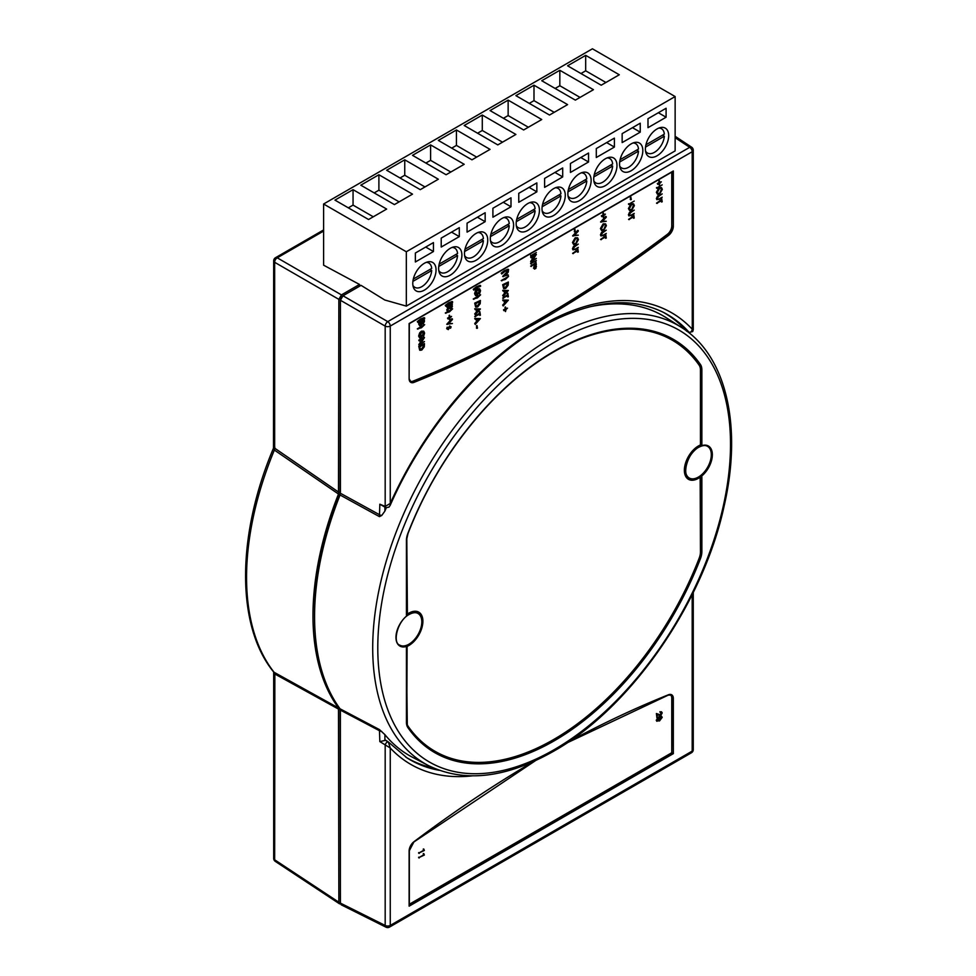 <?xml version="1.0" encoding="UTF-8"?>
<svg xmlns="http://www.w3.org/2000/svg" width="976" height="976" viewBox="0 0 976 976"><rect width="100%" height="100%" fill="white"/><g stroke="black" fill="none" stroke-linecap="round" stroke-linejoin="round"><path stroke-width="1.46" d="M412.921 285.382A14.03 8.101 120 0 0 414.812 287.334A14.03 8.101 120 0 0 421.827 286.651A14.03 8.101 120 0 0 431.709 270.523L412.897 281.381M438.761 270.45A14.03 8.101 120 0 0 440.652 272.414A14.03 8.101 120 0 0 447.679 271.718A14.03 8.101 120 0 0 457.561 255.602L438.749 266.46M464.613 255.529A14.03 8.101 120 0 0 466.504 257.493A14.03 8.101 120 0 0 473.519 256.798A14.03 8.101 120 0 0 483.401 240.682L464.6 251.54M490.464 240.608A14.03 8.101 120 0 0 492.355 242.573A14.03 8.101 120 0 0 499.37 241.877A14.03 8.101 120 0 0 509.252 225.749L490.44 236.619M516.304 225.688A14.03 8.101 120 0 0 518.195 227.652A14.03 8.101 120 0 0 525.222 226.957A14.03 8.101 120 0 0 535.104 210.828L516.292 221.686M542.156 210.767A14.03 8.101 120 0 0 544.047 212.719A14.03 8.101 120 0 0 551.062 212.024A14.03 8.101 120 0 0 560.944 195.908L542.144 206.766M568.008 195.834A14.03 8.101 120 0 0 569.899 197.799A14.03 8.101 120 0 0 576.914 197.103A14.03 8.101 120 0 0 586.796 180.987L567.983 191.845M593.859 180.914A14.03 8.101 120 0 0 595.75 182.878A14.03 8.101 120 0 0 602.765 182.183A14.03 8.101 120 0 0 612.647 166.066L593.835 176.924M619.699 165.993A14.03 8.101 120 0 0 621.59 167.957A14.03 8.101 120 0 0 628.605 167.262A14.03 8.101 120 0 0 638.499 151.134L619.687 161.992M645.551 151.073A14.03 8.101 120 0 0 647.442 153.025A14.03 8.101 120 0 0 654.457 152.329A14.03 8.101 120 0 0 664.339 136.213L645.539 147.071M657.043 155.794A16.446 9.492 120 0 0 667.791 141.3A16.446 9.492 120 0 0 665.266 128.124A16.446 9.492 120 0 0 657.043 128.942A16.446 9.492 120 0 0 646.295 143.435A16.446 9.492 120 0 0 648.82 156.611A16.446 9.492 120 0 0 657.043 155.794M631.191 170.727A16.446 9.492 120 0 0 641.94 156.221A16.446 9.492 120 0 0 639.414 143.045A16.446 9.492 120 0 0 631.191 143.862A16.446 9.492 120 0 0 620.443 158.356A16.446 9.492 120 0 0 622.969 171.532A16.446 9.492 120 0 0 631.191 170.727M605.352 185.647A16.446 9.492 120 0 0 616.088 171.154A16.446 9.492 120 0 0 613.575 157.966A16.446 9.492 120 0 0 605.352 158.783A16.446 9.492 120 0 0 594.604 173.277A16.446 9.492 120 0 0 597.117 186.465A16.446 9.492 120 0 0 605.352 185.647M579.5 200.568A16.446 9.492 120 0 0 590.248 186.074A16.446 9.492 120 0 0 587.723 172.886A16.446 9.492 120 0 0 579.5 173.704A16.446 9.492 120 0 0 568.752 188.197A16.446 9.492 120 0 0 571.277 201.385A16.446 9.492 120 0 0 579.5 200.568M424.414 290.104A16.446 9.492 120 0 0 435.162 275.61A16.446 9.492 120 0 0 432.636 262.434A16.446 9.492 120 0 0 424.414 263.252A16.446 9.492 120 0 0 413.665 277.745A16.446 9.492 120 0 0 416.179 290.921A16.446 9.492 120 0 0 424.414 290.104M450.253 275.183A16.446 9.492 120 0 0 461.001 260.69A16.446 9.492 120 0 0 458.488 247.514A16.446 9.492 120 0 0 450.253 248.319A16.446 9.492 120 0 0 439.517 262.825A16.446 9.492 120 0 0 442.03 276.001A16.446 9.492 120 0 0 450.253 275.183M476.105 260.263A16.446 9.492 120 0 0 486.853 245.769A16.446 9.492 120 0 0 484.328 232.581A16.446 9.492 120 0 0 476.105 233.398A16.446 9.492 120 0 0 465.357 247.892A16.446 9.492 120 0 0 467.882 261.08A16.446 9.492 120 0 0 476.105 260.263M501.957 245.342A16.446 9.492 120 0 0 512.705 230.848A16.446 9.492 120 0 0 510.18 217.66A16.446 9.492 120 0 0 501.957 218.478A16.446 9.492 120 0 0 491.209 232.971A16.446 9.492 120 0 0 493.734 246.159A16.446 9.492 120 0 0 501.957 245.342M527.796 230.421A16.446 9.492 120 0 0 538.545 215.916A16.446 9.492 120 0 0 536.031 202.74A16.446 9.492 120 0 0 527.796 203.557A16.446 9.492 120 0 0 517.06 218.051A16.446 9.492 120 0 0 519.574 231.227A16.446 9.492 120 0 0 527.796 230.421M553.648 215.489A16.446 9.492 120 0 0 564.396 200.995A16.446 9.492 120 0 0 561.871 187.819A16.446 9.492 120 0 0 553.648 188.624A16.446 9.492 120 0 0 542.9 203.13A16.446 9.492 120 0 0 545.425 216.306A16.446 9.492 120 0 0 553.648 215.489M406.919 615.783A1.635 0.939 -60 0 1 406.431 614.978L406.431 540.423A15.152 8.747 -60 0 1 407.858 533.433A238.608 137.762 -60 0 1 554.148 351.214A238.608 137.762 -60 0 1 700.439 364.512A15.152 8.747 -60 0 1 701.866 369.855L701.866 444.422A1.635 0.939 -60 0 1 701.378 445.788L700.561 446.276A18.776 10.846 120 0 0 698.877 447.118A18.776 10.846 120 0 0 685.591 470.115A18.776 10.846 120 0 0 698.877 477.789A18.776 10.846 120 0 0 700.561 476.691L701.378 476.3A1.635 0.939 -60 0 1 701.866 477.105L701.866 551.66A15.152 8.747 -60 0 1 700.439 558.65A238.608 137.762 -60 0 1 554.148 740.857A238.608 137.762 -60 0 1 407.858 727.559A15.152 8.747 -60 0 1 406.431 722.216L406.431 647.661A1.635 0.939 -60 0 1 406.919 646.295A19.008 10.98 -60 0 1 395.963 637.377A19.008 10.98 -60 0 1 406.919 615.783L407.419 614.917A19.178 11.078 -60 0 1 409.139 613.806A19.178 11.078 -60 0 1 421.815 616.564A19.178 11.078 -60 0 1 422.205 626.104M407.334 646.039L406.65 647.369L407.687 645.783L406.919 646.295M407.687 645.783A18.776 10.846 120 0 0 409.371 644.929A18.776 10.846 120 0 0 422.657 621.932A18.776 10.846 120 0 0 409.371 614.258A18.776 10.846 120 0 0 407.687 615.356M692.277 329.095L692.191 151.731L390.254 326.057L390.254 503.482A260.775 150.56 -60 0 1 541.229 325.655A260.775 150.56 -60 0 1 692.191 329.168C691.85 331.511 690.776 332.523 688.983 332.182A257.115 148.45 120 0 0 664.07 312.698C629.764 295.594 588.565 300.474 540.472 327.326C481.632 360.778 423.377 429.684 390.193 505.324L388.96 507.13L385.947 507.691A2.562 1.586 -67.6 0 1 385.178 506.41L385.178 326.106L340.417 300.266L342.991 295.789L361.059 285.358L384.788 300.01L406.321 306.11L406.321 251.759L675.136 96.551L592.42 48.8L323.605 204.008L406.321 251.759M681.272 327.302C726.144 355.032 742.553 425.658 724.265 505.434C703.562 602.973 630.557 708.149 553.392 751.361C505.788 778.25 464.088 782.959 428.281 765.501A253.077 146.107 -60 0 1 385.496 563.823A253.077 146.107 -60 0 1 551.66 337.964A253.077 146.107 -60 0 1 681.272 327.302L666.071 317.639A253.845 146.559 120 0 0 588.125 307.184M423.291 854.525L423.828 853.646L424.34 855.049L418.655 857.733L423.816 854.817L423.291 853.597M423.291 849.925L423.828 849.059L424.34 850.45L418.655 853.146L423.816 850.23L423.291 849.01M657.007 721.288L656.262 720.178L658.971 716.616L661.691 717.043M662.216 717.336L659.495 720.971L656.775 720.471L659.495 716.909L662.216 717.336L661.472 716.25M670.524 694.985A7.308 4.221 -60 0 1 671.769 698.157L671.769 752.74L409.334 904.252M656.909 717.872L656.909 713.81L660.63 715.103L661.679 713.2L660.484 711.98L662.216 712.931L660.679 715.615L657.434 714.786L656.909 717.872L656.397 713.517L660.118 714.81L661.167 712.907L659.971 711.675L661.691 712.626M662.216 712.931L661.447 711.736M419.68 350.116L418.777 346.297L424.462 343.613L424.267 346.822L421.803 350.042L419.912 350.299L419.29 346.602L424.462 343.613M445.288 305.427L448.484 302.889L452.108 301.486L452.62 302.475L449.07 303.695L445.8 306.269L445.288 305.427L448.484 302.889M476.434 328.082L476.959 325.484L477.484 328.082L476.434 328.082M475.227 319.323L474.714 318.444L480.399 318.591L475.227 324.41L476.886 321.982L476.886 319.274L475.227 318.737L480.399 318.591M475.227 324.41L474.714 323.52L476.361 321.69L476.361 319.286M475.617 306.952L474.714 303.133L480.399 300.449L480.204 303.658L477.74 306.879L475.849 307.147L475.227 303.438L480.399 300.449M507.837 297.009L507.837 295.704L502.677 298.083L507.313 294.874L507.849 293.264L508.362 296.704L507.313 296.009M503.201 291.238L502.677 290.36L508.362 290.506L503.201 296.314L504.848 293.898L504.848 291.19L503.201 290.653L508.362 290.506M503.201 296.314L502.677 295.435L504.336 293.593L504.336 291.202M501.225 280.563L508.569 276.379L505.361 279.453L501.225 280.563M508.362 275.037L502.677 276.428L507.849 270.999L508.362 271.901L506.141 274.756L508.362 275.037L506.312 274.549M501.225 273.134L504.421 270.596L508.045 269.193L508.569 270.181L505.007 271.389L501.737 273.975L501.225 273.134L504.421 270.596M535.861 266.228L536.044 268.058L535.068 268.132M535.653 268.546L535.202 267.68L534.775 269.059L534.043 268.315M534.384 269.01L534.994 267.68L533.433 268.083L534.47 267.131L534.262 265.997L535.202 267.192L535.129 265.496L536.044 265.838L535.421 267.18L536.471 266.472M534.836 266.424L535.129 265.496M535.8 265.094L535.8 263.788L530.651 266.167L535.287 262.959L535.812 261.348L536.336 264.789L535.287 264.093M530.651 263.727L536.336 260.507L530.651 263.727M536.336 258.433L531.164 261.958L535.226 255.553L531.164 257.896L530.651 257.066L535.812 254.077L536.336 254.492L532.262 260.787L536.336 258.433L532.884 259.836M531.164 261.958L530.651 261.531L534.092 256.212M530.651 255.761L536.336 252.54L530.651 255.761M577.755 252.272L577.755 250.978L572.607 253.357L577.243 250.137L577.768 248.538L578.292 251.967L577.243 251.271M573.559 246.33L578.292 244.085L574.498 246.83L573.51 248.782L574.388 249.563L578.292 247.379L575.169 249.71L572.473 248.819L573.559 246.33L578.292 244.085M572.997 248.49L573.876 249.27M573.205 249.929L572.473 248.819M573.534 244.378L572.473 242.499L575.169 237.79L577.365 237.766M606.255 221.247L600.569 221.979L605.742 216.391L606.255 217.258L602.18 221.601L606.255 221.247L602.534 221.223M605.401 214.122L603.876 215.537L603.412 217.563L603.412 215.806L601.887 216.684L601.362 215.855L602.887 214.976L603.351 212.951L603.876 215.001L605.401 214.122L603.876 214.403M603.412 217.563L602.887 216.111M633.692 218.295L633.692 216.989L628.544 219.38L633.18 216.16L633.705 214.549L634.229 217.99L633.18 217.294M629.496 212.341L634.229 210.108L630.435 212.853L629.459 214.805L630.325 215.586L634.229 213.402L631.106 215.733L628.41 214.842L629.496 212.341L634.229 210.108M628.934 214.5L629.813 215.293M629.142 215.952L628.41 214.842M629.471 210.401L628.41 208.522L631.106 203.813L633.302 203.789M656.506 188.075L662.192 184.854L656.506 188.075M661.338 181.829L659.813 183.244L659.349 185.269L659.349 183.512L657.824 184.391L657.299 183.561L658.824 182.683L659.288 180.645L659.813 182.707L661.338 181.829L659.813 182.109M659.349 185.269L658.824 183.805M410.408 381.287A7.308 4.221 120 0 0 412.994 381.165A1191.415 687.86 120 0 0 667.389 234.301A7.308 4.221 120 0 0 671.769 225.871L671.769 172.13M657.434 194.175L656.372 192.296L659.068 187.587L661.277 187.563M657.47 196.127L662.192 193.882L658.41 196.627L657.421 198.579L658.3 199.36L662.192 197.176L659.068 199.507L656.372 198.616L657.47 196.127L662.192 193.882M656.909 198.287L657.775 199.067M657.104 199.726L656.372 198.616M661.667 202.069L661.667 200.775L656.506 203.154L661.142 199.934L661.679 198.323L662.192 201.764L661.142 201.068M630.264 199.482L630.789 196.871L631.313 199.47L630.264 199.482M628.544 204.301L634.229 201.08L628.544 204.301M601.497 230.446L600.435 228.567L603.131 223.87L605.34 223.833M601.533 232.398L606.255 230.153L602.473 232.898L601.484 234.85L602.363 235.643L606.255 233.447L603.131 235.789L600.435 234.887L601.533 232.398L606.255 230.153M600.972 234.557L601.838 235.338M601.167 235.997L600.435 234.887M605.73 238.351L605.73 237.046L600.569 239.425L605.205 236.216L605.742 234.606L606.255 238.034L605.205 237.339M574.327 231.776L574.852 229.165L575.376 231.763L574.327 231.776M578.292 235.167L572.607 235.899L577.768 230.324L578.292 231.19L574.217 235.533L578.292 235.167L574.571 235.155M503.592 288.518L502.677 284.687L508.362 282.003L508.179 285.212L505.714 288.432L503.811 288.701L503.201 284.992L508.362 282.003M503.201 300.876L502.677 299.998L508.362 300.144L503.201 305.964L504.848 303.536L504.848 300.828L503.201 300.303L508.362 300.144M503.201 305.964L502.677 305.085L504.336 303.243L504.336 300.852M507.508 308.148L505.983 309.563L505.519 311.588L505.519 309.831L503.994 310.71L503.47 309.868L504.995 308.989L505.458 306.964L505.983 309.026L507.508 308.148L505.983 308.428M505.519 311.588L504.995 310.124M473.25 289.286L476.459 286.749L480.082 285.346L480.595 286.334L477.044 287.542L473.763 290.116L473.25 289.286L476.459 286.749M475.544 295.508L474.58 293.678L475.556 290.519L477.301 288.786L479.46 288.762M479.509 293.996L479.326 289.469L477.837 289.604L475.629 293.715L477.215 295.167L477.74 292.873L477.74 295.399L475.788 295.691L475.092 293.971L476.068 290.824L477.813 289.079L479.741 288.884L480.534 290.726L479.509 293.996L478.618 293.459L479.033 289.36M475.983 294.972L476.703 294.874L476.703 292.885L477.74 292.873M473.25 299.01L480.595 294.825L477.386 297.9L473.25 299.01M475.227 309.685L474.714 308.794L480.399 308.941L475.227 314.76L476.886 312.344L476.886 309.636L475.227 309.099L480.399 308.941M475.227 314.76L474.714 313.882L476.361 312.039L476.361 309.648M479.863 315.455L479.863 314.15L474.714 316.529L479.35 313.32L479.875 311.71L480.399 315.138L479.35 314.443M451.046 308.599L449.643 307.294L447.252 310.856L449.643 306.196L447.252 307.562L446.74 306.732L451.912 303.743L452.352 306.635L451.046 308.599L449.863 308.501M450.522 308.294L449.131 306.989M447.252 310.856L446.74 309.892L448.948 306.586M445.288 313.003L452.62 308.831L449.411 311.905L445.288 313.003M451.571 316.407L450.046 317.822L449.582 319.847L449.582 318.091L448.057 318.969L447.533 318.139L449.058 317.261L449.521 315.224L450.046 317.285L451.571 316.407L450.046 316.688M449.582 319.847L449.058 318.383M452.425 323.52L446.74 324.264L451.912 318.676L452.425 319.542L448.35 323.886L452.425 323.52L448.704 323.507M451.107 326.814L450.107 326.277L451.107 326.814L450.558 328.241L449.729 327.765L450.119 326.777L448.277 329.632L447.191 328.985L447.703 327.436L448.265 329.107L449.594 325.984L450.583 326.509L449.594 325.984L448.106 328.448L447.142 328.387M448.277 329.632L446.679 328.68L447.764 329.327L446.679 328.68L447.191 327.143L448.057 327.594M417.313 321.58L420.522 319.042L424.145 317.639L424.658 318.627L421.095 319.835L417.826 322.409L417.313 321.58L420.522 319.042M420.241 325.557L418.777 324.496L418.777 322.885L423.938 319.896L424.462 321.36L423.181 323.995L422.071 323.947L420.754 325.85L419.521 325.752M417.313 328.851L424.658 324.666L421.449 327.753L417.313 328.851M419.607 337.903L418.643 336.073L419.619 332.926L421.364 331.181L423.523 331.157M423.572 336.391L423.389 331.877L421.9 332.011L419.68 336.11L421.278 337.562L421.803 335.268L421.803 337.794L419.851 338.086L419.155 336.366L420.131 333.219L421.876 331.486L423.804 331.279L424.584 333.121L423.572 336.391L422.681 335.854L423.096 331.755M420.046 337.379L420.754 337.269L420.754 335.28L421.803 335.268M424.462 341.551L419.29 345.065L423.352 338.672L419.29 341.014L418.777 340.173L423.938 337.196L424.462 337.598L420.388 343.894L424.462 341.551L421.01 342.942M419.29 345.065L418.777 344.65L422.218 339.319M386.301 507.801A253.845 146.559 120 0 0 384.91 511.07L381.75 515.45L379.457 516.646L340.051 494.991L340.417 300.266L340.417 491.977M340.417 903.117L385.178 925.468A3.66 2.111 116.5 0 0 386.045 927.2L341.234 904.825L340.417 903.117L340.051 708.808A255.846 147.718 -60 0 1 340.051 494.991M340.051 708.808L379.457 729.597L384.91 734.647A253.845 146.559 120 0 0 412.311 757.169L428.281 765.501M340.38 709.698L340.38 899.579M340.356 493.905L340.014 493.71A253.687 146.473 120 0 0 314.577 619.37M340.014 493.71A3.66 2.111 120 0 0 340.38 491.965M340.38 300.254A3.66 2.111 -60 0 1 342.966 295.777L387.765 321.629L689.703 147.315L675.136 137.689M323.605 231.068L277.245 257.835L341.441 294.898L359.51 284.455L359.51 286.224L342.966 295.777M341.441 294.898L338.855 299.364L338.489 494.039A255.883 147.73 120 0 0 338.489 707.966L338.855 902.214L340.563 904.044M338.489 494.039L274.354 450.058L273.487 448.191C236.448 535.604 236.033 626.177 273.719 672.074L338.489 707.966M338.855 709.284L274.842 674.013A3.66 2.294 118.9 0 0 274.354 672.61A255.883 147.73 120 0 1 274.354 450.058A3.66 2.062 124.4 0 0 274.842 448.289L338.855 492.294M359.51 284.455L323.605 265.179L323.605 204.008M686.396 330.937L688.983 332.182A2.562 1.684 -64.2 0 0 689.3 332.413L686.677 331.145M686.104 330.608A256.993 148.376 120 0 0 662.704 312.003M384.91 734.647L384.91 739.967L388.485 742.089A2.562 1.244 -56.4 0 0 388.338 741.967L385.544 740.101M472.03 775.883A260.775 150.56 -60 0 1 390.254 747.994L379.835 741.614L385.715 740.259M405.748 757.071A256.993 148.376 120 0 0 433.564 768.039M379.457 516.646L379.835 504.202L385.947 507.691M386.045 927.2A3.66 3.66 0 0 0 389.497 927.09A3.66 2.111 -120 0 0 390.254 925.419A3.66 2.111 -0 0 1 385.178 925.468L385.178 745.176A2.562 1.244 -56.4 0 1 386.484 742.675A2.562 1.244 -56.4 0 1 388.338 741.967L390.254 747.994L390.254 925.419L692.191 751.105L692.191 594.616M390.193 505.324L390.254 503.482L385.178 506.41L379.835 504.202M274.756 446.984L274.842 448.289M379.835 741.614L379.457 729.597M671.769 752.74L672.293 698.462A7.308 4.221 120 0 0 670.78 695.107A7.308 4.221 120 0 0 668.462 694.9M568.971 741.589A1192.147 688.287 -60 0 1 668.499 694.753A8.04 4.648 -60 0 1 673.33 698.462L673.33 753.643L672.293 753.045L409.334 904.85M673.33 753.643L409.127 906.167L409.127 850.999A8.04 4.648 -60 0 1 413.958 841.715A1192.147 688.287 -60 0 1 533.555 761.548M672.293 171.581L673.33 170.983L673.33 226.164A8.04 4.648 -60 0 1 668.499 235.448A1192.147 688.287 -60 0 1 413.958 382.397A8.04 4.648 -60 0 1 409.127 378.7L409.127 323.52L672.293 171.581M406.321 306.11L675.136 150.902L675.136 96.551M433.454 251.527L433.454 242.585L415.361 253.028L415.361 261.983L433.454 251.527L425.707 247.05M459.306 236.607L459.306 227.652L441.213 238.107L441.213 247.05L459.306 236.607L451.546 232.129M485.157 221.686L485.157 212.731L467.065 223.175L467.065 232.129L485.157 221.686L477.398 217.209M510.997 206.766L510.997 197.811L492.904 208.254L492.904 217.209L510.997 206.766L503.25 202.288M536.849 191.845L536.849 182.89L518.756 193.333L518.756 202.288L536.849 191.845L529.09 187.368M562.701 176.912L562.701 167.957L544.608 178.413L544.608 187.368L562.701 176.912L554.941 172.435M588.54 161.992L588.54 153.037L570.448 163.48L570.448 172.435L588.54 161.992L580.793 157.514M614.392 147.071L614.392 138.116L596.299 148.559L596.299 157.514L614.392 147.071L606.645 142.594M640.244 132.15L640.244 123.196L622.151 133.639L622.151 142.594L640.244 132.15L632.485 127.673M666.096 108.263L647.991 118.718L647.991 127.673L666.096 117.218L666.096 108.263M353.056 189.661L334.951 200.117L368.562 219.515L386.655 209.071L353.056 189.661L353.056 205.106L373.271 216.794M378.895 174.741L360.803 185.184L394.402 204.594L412.506 194.139L378.895 174.741L378.895 190.186L399.123 201.861M404.747 159.82L386.655 170.263L420.253 189.661L438.346 179.218L404.747 159.82L404.747 175.265L424.975 186.941M430.599 144.899L412.506 155.343L446.105 174.741L464.198 164.297L430.599 144.899L430.599 160.345L450.827 172.02M456.439 129.967L438.346 140.422L471.957 159.82L490.05 149.377L456.439 129.967L456.439 145.412L476.666 157.099M482.29 115.046L464.198 125.501L497.797 144.899L515.889 134.444L482.29 115.046L482.29 130.491L502.518 142.167M508.142 100.125L490.05 110.569L523.648 129.967L541.741 119.523L508.142 100.125L508.142 115.571L528.37 127.246M533.994 85.205L515.889 95.648L549.5 115.046L567.593 104.603L533.994 85.205L533.994 100.65L554.209 112.325M559.834 70.284L541.741 80.727L575.34 100.125L593.445 89.682L559.834 70.284L559.834 85.729L580.061 97.405M585.685 55.351L567.593 65.807L601.192 85.205L619.284 74.762L585.685 55.351L585.685 70.797L605.913 82.484M658.336 112.74L666.096 117.218M585.685 70.797L580.964 73.529M559.834 85.729L555.124 88.45M533.994 100.65L529.273 103.371M508.142 115.571L503.421 118.291M482.29 130.491L477.569 133.224M456.439 145.412L451.729 148.145M430.599 160.345L425.878 163.065M404.747 175.265L400.026 177.986M378.895 190.186L374.186 192.906M353.056 205.106L348.334 207.839M645.953 144.741L664.339 134.127A14.03 8.101 120 0 0 661.472 128.722A14.03 8.101 120 0 0 658.837 128.063M662.533 135.176L664.339 136.213M657.824 184.391L659.349 182.976L658.824 180.914M657.031 188.368L656.506 187.538M657.031 187.831L662.192 184.854M659.593 187.892L661.545 187.673L662.326 189.405L659.617 194.151L657.678 194.346L656.897 192.589L659.068 187.587M661.801 189.734L661.13 188.258L659.593 188.417L657.421 192.26L658.08 193.785L659.617 193.614L661.801 189.734L660.85 188.148M659.617 193.614L661.277 189.442M657.848 193.59L659.093 193.309M656.836 199.629L657.983 196.42M657.421 198.579L658.3 199.36L662.192 197.176M657.031 203.447L661.142 199.934M661.667 200.239L661.142 198.64M630.777 199.775L630.264 197.176M629.056 204.594L628.544 203.764M629.056 204.057L634.229 201.08M631.618 204.106L633.583 203.899L634.363 205.631L631.643 210.377L629.715 210.572L628.922 208.815L631.106 203.813M633.827 205.96L633.156 204.484L631.618 204.643L629.459 208.486L630.106 210.011L631.643 209.84L633.827 205.96L632.875 204.374M631.643 209.84L633.314 205.668M629.874 209.816L631.13 209.535M628.861 215.855L630.02 212.646M629.459 214.805L630.325 215.586L634.229 213.402M629.056 219.673L633.18 216.16M633.692 216.465L633.18 214.854M601.887 216.684L603.412 215.269L602.887 213.219M601.082 222.199L606.255 216.684M603.644 224.163L605.608 223.955L606.389 225.676L603.668 230.421L601.741 230.629L600.96 228.872L603.131 223.87M605.864 226.017L605.193 224.529L603.656 224.7L601.484 228.543L602.143 230.055L603.68 229.885L605.864 226.017L604.913 224.419M603.68 229.885L605.34 225.712M601.911 229.872L603.156 229.592M600.887 235.899L602.046 232.691M601.484 234.85L602.363 235.643L606.255 233.447M601.082 239.718L605.205 236.216M605.73 236.509L605.205 234.911M574.84 232.068L574.327 229.482M573.119 236.131L578.292 230.617M575.681 238.095L577.646 237.876L578.426 239.608L575.706 244.354L573.778 244.549L572.985 242.792L575.169 237.79M577.89 239.937L577.219 238.461L575.681 238.62L573.51 242.463L574.169 243.988L575.706 243.817L577.89 239.937L576.938 238.351M575.706 243.817L577.377 239.645M573.937 243.793L575.193 243.512M572.924 249.832L574.071 246.623M573.51 248.782L574.388 249.563L578.292 247.379M573.119 253.65L577.243 250.137M577.755 250.442L577.243 248.843M531.164 256.066L530.651 255.224M531.164 255.529L536.336 252.54M531.164 257.896L530.651 257.066M531.164 257.359L536.336 254.382M531.164 264.02L530.651 263.191M531.164 263.483L536.336 260.507M531.164 266.472L535.287 262.959M535.8 263.252L535.287 261.653M533.945 268.388L534.994 267.436L533.86 266.497M504.946 270.901L508.569 269.498M503.201 276.72L505.141 274.476M505.653 274.768L508.362 271.291M501.737 280.856L504.775 278.66M505.3 278.953L508.569 276.379M503.86 287.542L505.714 287.896L507.691 285.187L507.837 282.845L503.726 285.224L504.275 288.103M503.335 287.237L505.202 287.603L507.178 284.882L507.313 282.967M507.361 291.116L505.385 291.177L505.385 293.312L507.361 291.116M505.385 292.434L506.544 291.141M503.201 298.388L507.313 294.874M507.837 295.167L507.313 293.569M507.361 300.754L505.385 300.815L505.385 302.95L507.361 300.754M505.385 302.084L506.544 300.779M503.994 310.71L505.519 309.294L504.995 307.233M476.971 287.042L480.595 285.639M473.763 299.303L476.813 297.107M477.325 297.399L480.595 294.825M475.885 305.976L477.752 306.342L479.716 303.634L479.863 301.291L475.751 303.67L476.312 306.549M475.373 305.683L477.227 306.049L479.204 303.329L479.35 301.413M479.387 309.563L477.41 309.624L477.41 311.747L479.387 309.563M477.41 310.88L478.582 309.587M475.227 316.822L479.35 313.32M479.863 313.613L479.35 312.015M479.387 319.201L477.41 319.262L477.41 321.397L479.387 319.201M477.41 320.518L478.582 319.225M476.947 328.387L476.434 325.789M449.009 303.194L452.62 301.791M447.252 307.562L452.425 304.048M451.9 304.89L450.168 305.878L451.046 308.062L451.9 304.89M450.168 306.976L451.046 308.062L451.376 305.183M445.8 313.308L448.838 311.112M449.35 311.405L452.62 308.831M448.057 318.969L449.582 317.554L449.058 315.492M447.252 324.483L452.425 318.969M450.241 328.058L450.131 326.801M421.034 319.335L424.658 317.932M423.926 321.031L422.266 321.995L423.169 323.471L423.926 321.031M422.266 322.348L423.169 323.471L423.413 321.336M420.754 325.85L419.29 324.788L419.29 323.178L424.462 320.189M423.181 323.995L422.071 323.947M421.742 322.3L419.814 323.41L420.754 325.313L421.742 322.3M420.144 325.362L421.229 322.361M417.826 329.144L420.863 326.948M421.388 327.253L424.658 324.666M419.29 341.014L418.777 340.173M419.29 340.478L424.462 337.489M419.948 349.14L421.803 349.506L423.779 346.797L423.926 344.455L419.814 346.822L420.375 349.713M419.436 348.847L421.29 349.201L423.267 346.492L423.413 344.577M659.971 712.212L661.167 712.907M656.726 721.191L656.262 720.178M656.787 719.885L657.678 720.654L658.971 720.129L661.167 717.36L659.495 717.445L657.312 720.19L658.19 720.959L659.495 720.434L661.679 717.665L661.35 716.945M419.168 853.439L418.655 852.609M419.168 852.902L423.816 850.23M419.168 858.026L418.655 857.196M419.168 857.501L423.816 854.817M620.102 159.674L638.499 149.047A14.03 8.101 120 0 0 635.632 143.643A14.03 8.101 120 0 0 632.985 142.984M636.681 150.097L638.499 151.134M594.25 174.594L612.647 163.968A14.03 8.101 120 0 0 609.78 158.563A14.03 8.101 120 0 0 607.133 157.917M610.842 165.017L612.647 166.066M568.398 189.515L586.796 178.901A14.03 8.101 120 0 0 583.929 173.496A14.03 8.101 120 0 0 581.281 172.837M584.99 179.938L586.796 180.987M542.558 204.435L560.944 193.821A14.03 8.101 120 0 0 558.089 188.417A14.03 8.101 120 0 0 555.442 187.758M559.138 194.858L560.944 195.908M516.707 219.356L535.104 208.742A14.03 8.101 120 0 0 532.237 203.337A14.03 8.101 120 0 0 529.59 202.679M533.286 209.791L535.104 210.828M490.855 234.289L509.252 223.663A14.03 8.101 120 0 0 506.385 218.258A14.03 8.101 120 0 0 503.738 217.599M507.447 224.712L509.252 225.749M465.015 249.209L483.401 238.583A14.03 8.101 120 0 0 480.534 233.179A14.03 8.101 120 0 0 477.898 232.532M481.595 239.632L483.401 240.682M439.163 264.13L457.561 253.516A14.03 8.101 120 0 0 454.694 248.111A14.03 8.101 120 0 0 452.047 247.453M455.743 254.553L457.561 255.602M413.312 279.051L431.709 268.437A14.03 8.101 120 0 0 428.842 263.032A14.03 8.101 120 0 0 426.195 262.373M429.904 269.486L431.709 270.523M685.933 473.384A18.276 10.553 120 0 0 689.239 477.996A18.276 10.553 120 0 0 698.377 477.093A18.276 10.553 120 0 0 710.321 460.989A18.276 10.553 120 0 0 707.527 446.337A18.276 10.553 120 0 0 701.012 446.044M698.645 477.984A19.178 11.078 -60 0 1 693.802 479.741A19.178 11.078 -60 0 1 685.298 467.175A19.178 11.078 -60 0 1 698.645 446.654A19.178 11.078 -60 0 1 700.365 445.788L701.158 444.519L701.158 369.965A14.518 8.381 120 0 0 699.792 364.853A237.973 137.396 120 0 0 613.928 329.717A237.973 137.396 120 0 0 554.075 351.482M693.802 479.741L700.365 476.861A19.178 11.078 -60 0 1 698.828 477.874M700.707 476.715L701.866 477.105M700.439 364.512L699.145 365.183A237.339 137.03 120 0 0 553.636 351.958A237.339 137.03 120 0 0 408.127 533.201A13.896 8.015 120 0 0 406.809 539.606L407.419 614.917L406.626 614.575L406.626 540.228M418.021 613.489C415.874 612.159 412.958 612.464 409.249 614.429C397.549 620.248 392.145 642.855 399.745 645.136A18.276 10.553 120 0 0 408.883 644.233A18.276 10.553 120 0 0 420.827 628.129A18.276 10.553 120 0 0 418.021 613.489A18.276 10.553 120 0 0 412.372 612.928M412.763 642.464A19.178 11.078 -60 0 1 409.139 645.124A19.178 11.078 -60 0 1 407.59 645.917M407.102 614.294A19.813 11.444 -60 0 1 408.883 613.135A19.813 11.444 -60 0 1 422.889 621.224A19.813 11.444 -60 0 1 408.883 645.49A19.813 11.444 -60 0 1 407.102 646.38L406.809 721.41A13.896 8.015 120 0 0 408.127 726.303A237.339 137.03 120 0 0 553.636 739.527A237.339 137.03 120 0 0 699.145 558.284A13.896 8.015 120 0 0 700.451 551.879L700.158 477.191A19.813 11.444 -60 0 1 698.377 478.35A19.813 11.444 -60 0 1 684.371 470.261A19.813 11.444 -60 0 1 698.377 445.995A19.813 11.444 -60 0 1 700.158 445.093L701.866 444.422M553.892 351.592A237.973 137.396 120 0 0 407.992 533.323L407.858 533.433M554.148 342.393A249.417 143.997 120 0 0 377.785 647.869A249.417 143.997 120 0 0 554.148 749.69A249.417 143.997 120 0 0 730.512 444.214A249.417 143.997 120 0 0 554.148 342.393M340.417 493.258L379.835 514.901A3.66 2.111 180 0 0 381.75 515.45M381.75 731.463A3.66 2.111 0 0 1 379.835 730.914L340.417 710.125M701.378 445.788A19.008 10.98 -60 0 1 712.346 454.706A19.008 10.98 -60 0 1 701.378 476.3M274.842 674.013L274.659 859.795L338.855 902.214M338.855 299.364L274.659 262.3L274.659 448.179A3.66 2.208 121.3 0 1 274.268 449.997M384.91 507.264L384.91 511.07M389.021 742.565L407.041 757.913A257.115 148.45 120 0 0 439.212 770.296M693.265 749.605A3.66 2.111 180 0 1 692.191 751.105A3.66 2.111 -120 0 1 691.435 752.777A3.66 3.66 0 0 0 693.265 749.605L693.265 592.444M385.178 326.106A3.66 2.111 0 0 0 390.254 326.057A3.66 2.111 60 0 0 387.765 321.629A3.66 1.964 120 0 0 385.178 326.106M689.703 147.315A3.66 2.111 60 0 1 692.191 151.731A3.66 2.111 180 0 0 693.265 150.243A3.66 3.66 0 0 0 691.63 147.193A3.66 2.111 123.5 0 0 689.703 147.315M273.683 858.355A3.66 3.66 0 0 0 275.317 861.405A3.66 2.111 -56.5 0 1 274.659 859.795A3.66 2.111 180 0 1 273.683 858.355L273.683 672.037M274.659 262.3A3.66 2.257 -60 0 1 277.245 257.835A3.66 2.111 60 0 0 275.513 257.701A3.66 3.66 0 0 0 273.683 260.86A3.66 2.111 0 0 0 274.659 262.3M274.659 673.916A3.66 2.159 122.3 0 0 274.268 672.549M700.451 444.629L700.451 370.075A13.896 8.015 120 0 0 699.145 365.183M700.158 445.093L700.561 446.276M406.626 722.033A14.518 8.381 120 0 0 407.297 725.656A14.518 8.381 120 0 0 407.992 726.937A237.973 137.396 120 0 0 553.892 740.198A237.973 137.396 120 0 0 699.792 558.467A14.518 8.381 120 0 0 701.158 551.769L701.158 477.215L700.451 477.325M700.451 370.075L701.866 369.855M701.866 551.66L700.451 551.879M700.439 558.65L699.145 558.284M407.858 727.559L408.127 726.303M407.944 533.433A14.518 8.381 120 0 0 406.626 540.021L406.431 614.978M406.626 647.478L406.431 722.216M407.297 725.656L406.431 647.661M406.431 540.423L408.029 533.396C437.028 457.122 494.905 385.044 554.002 351.555C574.681 339.66 594.652 332.377 613.928 329.717M671.769 225.871L672.293 171.837M667.389 234.301L667.901 234.606A7.308 4.221 120 0 0 672.293 226.164L673.33 226.164M412.994 381.165L413.519 381.47A1191.415 687.86 120 0 0 667.901 234.606L668.499 235.448M409.127 378.7L410.64 381.445A7.308 4.221 120 0 0 413.519 381.47L413.958 382.397M671.769 698.157L673.33 698.462M672.806 171.532L409.334 323.642L409.127 378.102M414.812 287.334L413.104 286.358M440.652 272.414L438.956 271.438M466.504 257.493L464.796 256.505M492.355 242.573L490.647 241.584M518.195 227.652L516.499 226.664M544.047 212.719L542.339 211.743M569.899 197.799L568.191 196.81M595.75 182.878L594.042 181.89M621.59 167.957L619.882 166.969M647.442 153.025L645.734 152.049M567.044 742.882L668.255 695.132L670.78 695.107M689.239 477.996C681.651 475.715 687.055 453.108 698.743 447.289C702.452 445.324 705.38 445.019 707.527 446.337M407.504 645.966L409.249 645.087C419.863 636.913 424.048 627.397 421.815 616.564M389.497 927.09L691.435 752.777M691.63 147.193L675.136 136.298M689.3 332.413L692.716 331.547L693.265 329.693L693.265 150.243M275.317 861.405L339.55 903.849M273.487 448.191L273.683 260.86M275.513 257.701L323.605 229.933M535.421 760.694L413.873 841.995L409.334 850.694L409.334 905.447M661.472 128.722L659.776 127.734M635.632 143.643L633.924 142.655M609.78 158.563L608.072 157.587M583.929 173.496L582.221 172.508M558.089 188.417L556.381 187.429M532.237 203.337L530.529 202.349M506.385 218.258L504.677 217.282M480.534 233.179L478.838 232.203M454.694 248.111L452.986 247.123M428.842 263.032L427.134 262.044"/></g></svg>
